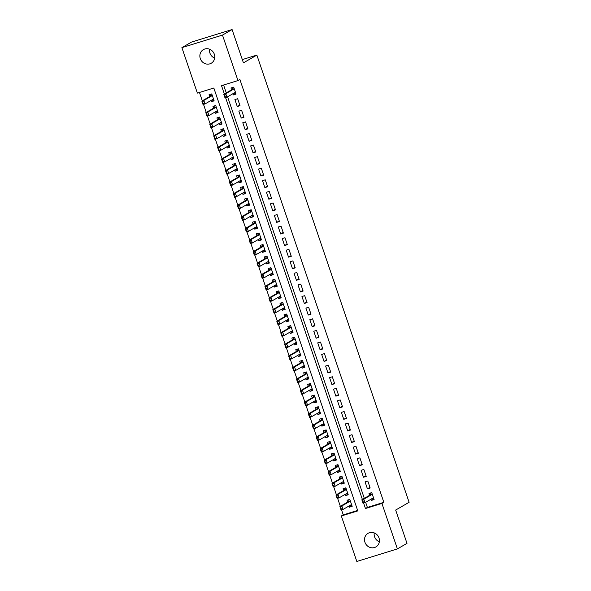 <?xml version="1.0" encoding="UTF-8"?>
<svg xmlns="http://www.w3.org/2000/svg" width="591" height="591" viewBox="0 0 591 591"><rect width="100%" height="100%" fill="white"/><g stroke="black" fill="none" stroke-linecap="round" stroke-linejoin="round"><path stroke-width="0.89" d="M214.681 58.095A7.853 7.321 60 0 1 209.901 53.05A7.853 7.321 60 0 1 209.554 49.208M214.334 54.254A7.853 7.321 60 0 1 211.246 63.23A7.853 7.321 60 0 1 200.297 58.59A7.853 7.321 60 0 1 203.385 49.622A7.853 7.321 60 0 1 214.334 54.254M379.348 541.792A7.853 7.321 60 0 1 374.561 536.746A7.853 7.321 60 0 1 374.214 532.905M379.001 537.95A7.853 7.321 60 0 1 375.906 546.919A7.853 7.321 60 0 1 364.957 542.287A7.853 7.321 60 0 1 368.053 533.318A7.853 7.321 60 0 1 379.001 537.95M181.895 47.635L191.499 42.094L232.086 29.55L243.426 62.86L256.863 55.096L409.105 502.298L395.66 510.055L407 543.365L397.396 548.906L356.816 561.45L341.332 515.98L357.784 510.89L213.831 88.022L197.379 93.105L181.895 47.635L222.482 35.091L237.959 80.568L221.507 85.651L224.344 93.976M341.561 509.893L343.253 514.872L341.332 515.98M199.455 92.462L202.299 100.817M203.518 104.4L206.244 112.401M207.463 115.984L210.189 123.992M211.408 127.575L214.134 135.575M215.353 139.158L218.072 147.159M219.298 150.742L222.017 158.743M223.235 162.326L225.961 170.334M227.18 173.917L229.906 181.917M231.125 185.5L233.851 193.501M235.07 197.084L237.796 205.084M239.015 208.667L241.741 216.675M242.96 220.258L245.686 228.259M246.905 231.842L249.624 239.843M250.85 243.426L253.569 251.426M254.787 255.009L257.513 263.017M258.732 266.6L261.458 274.601M262.677 278.184L265.403 286.184M266.622 289.767L269.348 297.768M270.567 301.351L273.293 309.359M274.512 312.942L277.238 320.943M278.457 324.525L281.176 332.526M282.402 336.109L285.121 344.11M286.34 347.693L289.065 355.701M290.284 359.284L293.01 367.284M294.229 370.867L296.955 378.868M298.174 382.451L300.9 390.459M302.119 394.042L304.845 402.043M306.064 405.625L308.79 413.626M310.009 417.209L312.735 425.21M313.954 428.793L316.673 436.801M317.899 440.384L320.618 448.384M321.836 451.967L324.562 459.968M325.781 463.551L328.507 471.552M329.726 475.134L332.452 483.142M333.671 486.725L336.397 494.726M337.616 498.309L340.342 506.31M232.913 93.718L233.327 94.929L236.068 94.08L233.704 87.128L230.963 87.978L231.583 89.802M240.012 105.663L237.648 98.712L234.908 99.561L237.272 106.513L240.012 105.663M243.957 117.247L241.593 110.295L238.853 111.145L241.217 118.097L243.957 117.247M247.902 128.838L245.538 121.886L242.79 122.729L245.162 129.68L247.902 128.838M251.847 140.422L249.483 133.47L246.735 134.32L249.107 141.271L251.847 140.422M255.792 152.005L253.421 145.054L250.68 145.903L253.051 152.855L255.792 152.005M259.737 163.589L257.366 156.645L254.625 157.487L256.989 164.438L259.737 163.589M263.682 175.18L261.311 168.228L258.57 169.07L260.934 176.022L263.682 175.18M267.62 186.763L265.256 179.812L262.515 180.661L264.879 187.613L267.62 186.763M271.565 198.347L269.2 191.395L266.46 192.245L268.824 199.197L271.565 198.347M275.509 209.931L273.145 202.986L270.405 203.829L272.769 210.78L275.509 209.931M279.454 221.522L277.09 214.57L274.342 215.412L276.714 222.364L279.454 221.522M283.399 233.105L281.035 226.154L278.287 227.003L280.659 233.955L283.399 233.105M287.344 244.689L284.973 237.737L282.232 238.587L284.603 245.538L287.344 244.689M291.289 256.28L288.918 249.328L286.177 250.17L288.541 257.122L291.289 256.28M295.234 267.863L292.863 260.912L290.122 261.761L292.486 268.706L295.234 267.863M299.172 279.447L296.808 272.495L294.067 273.345L296.431 280.297L299.172 279.447M303.117 291.031L300.753 284.079L298.012 284.928L300.376 291.88L303.117 291.031M307.061 302.622L304.697 295.67L301.957 296.512L304.321 303.464L307.061 302.622M311.006 314.205L308.642 307.254L305.902 308.103L308.266 315.047L311.006 314.205M314.951 325.789L312.587 318.837L309.839 319.687L312.211 326.638L314.951 325.789M318.896 337.372L316.525 330.421L313.784 331.27L316.155 338.222L318.896 337.372M322.841 348.963L320.47 342.012L317.729 342.854L320.093 349.806L322.841 348.963M326.786 360.547L324.415 353.595L321.674 354.445L324.038 361.397L326.786 360.547M330.724 372.131L328.36 365.179L325.619 366.028L327.983 372.98L330.724 372.131M334.669 383.714L332.305 376.762L329.564 377.612L331.928 384.564L334.669 383.714M338.613 395.305L336.249 388.353L333.509 389.196L335.873 396.147L338.613 395.305M342.558 406.889L340.194 399.937L337.454 400.787L339.818 407.738L342.558 406.889M346.503 418.472L344.139 411.521L341.391 412.37L343.763 419.322L346.503 418.472M350.448 430.056L348.077 423.104L345.336 423.954L347.707 430.905L350.448 430.056M354.393 441.647L352.022 434.695L349.281 435.537L351.645 442.489L354.393 441.647M358.338 453.231L355.967 446.279L353.226 447.128L355.59 454.08L358.338 453.231M362.276 464.814L359.912 457.862L357.171 458.712L359.535 465.664L362.276 464.814M366.221 476.398L363.857 469.446L361.116 470.296L363.48 477.247L366.221 476.398M370.165 487.989L367.801 481.037L365.061 481.879L367.425 488.831L370.165 487.989M351.963 505.733L349.429 507.196L349.022 505.992M349.429 507.196L352.17 506.347L349.806 499.402L347.065 500.245L347.685 502.069M348.018 494.15L345.484 495.613L345.078 494.401M345.484 495.613L348.232 494.763L345.861 487.811L343.12 488.661L343.74 490.486M344.073 482.566L341.546 484.029L341.133 482.817M341.546 484.029L344.287 483.179L341.916 476.228L339.175 477.077L339.795 478.902M340.135 470.983L337.601 472.438L337.188 471.234M337.601 472.438L340.342 471.596L337.978 464.644L335.23 465.486L335.851 467.311M336.19 459.392L333.656 460.854L333.243 459.643M333.656 460.854L336.397 460.005L334.033 453.061L331.285 453.903L331.906 455.727M332.245 447.808L329.712 449.271L329.298 448.059M329.712 449.271L332.452 448.421L330.088 441.47L327.348 442.319L327.968 444.144M328.3 436.224L325.767 437.687L325.353 436.476M325.767 437.687L328.507 436.838L326.143 429.886L323.403 430.736L324.023 432.56M324.356 424.633L321.822 426.096L321.408 424.892M321.822 426.096L324.562 425.254L322.198 418.302L319.458 419.145L320.078 420.969M320.411 413.05L317.877 414.513L317.47 413.301M317.877 414.513L320.618 413.663L318.254 406.711L315.513 407.561L316.133 409.386M316.466 401.466L313.932 402.929L313.525 401.717M313.932 402.929L316.68 402.079L314.309 395.128L311.568 395.977L312.188 397.802M312.521 389.883L309.987 391.345L309.581 390.134M309.987 391.345L312.735 390.496L310.364 383.544L307.623 384.394L308.243 386.218M308.576 378.292L306.049 379.754L305.636 378.55M306.049 379.754L308.79 378.912L306.419 371.961L303.678 372.803L304.299 374.628M304.638 366.708L302.104 368.171L301.691 366.959M302.104 368.171L304.845 367.321L302.481 360.37L299.733 361.219L300.354 363.044M300.693 355.125L298.16 356.587L297.746 355.376M298.16 356.587L300.9 355.738L298.536 348.786L295.796 349.636L296.416 351.46M296.748 343.541L294.215 345.004L293.801 343.792M294.215 345.004L296.955 344.154L294.591 337.202L291.851 338.052L292.471 339.877M292.804 331.95L290.27 333.413L289.856 332.208M290.27 333.413L293.01 332.57L290.646 325.619L287.906 326.461L288.526 328.286M288.859 320.366L286.325 321.829L285.918 320.618M286.325 321.829L289.065 320.979L286.701 314.028L283.961 314.877L284.581 316.702M284.914 308.783L282.38 310.245L281.973 309.034M282.38 310.245L285.128 309.396L282.757 302.444L280.016 303.294L280.636 305.119M280.969 297.199L278.435 298.662L278.029 297.45M278.435 298.662L281.183 297.812L278.812 290.861L276.071 291.71L276.691 293.535M277.024 285.608L274.497 287.071L274.084 285.867M274.497 287.071L277.238 286.229L274.867 279.277L272.126 280.119L272.747 281.944M273.086 274.025L270.552 275.487L270.139 274.276M270.552 275.487L273.293 274.638L270.929 267.686L268.181 268.536L268.802 270.36M269.141 262.441L266.607 263.904L266.194 262.692M266.607 263.904L269.348 263.054L266.984 256.102L264.243 256.952L264.864 258.777M265.196 250.857L262.663 252.32L262.249 251.109M262.663 252.32L265.403 251.47L263.039 244.519L260.299 245.368L260.919 247.186M261.252 239.266L258.718 240.729L258.304 239.525M258.718 240.729L261.458 239.887L259.094 232.935L256.354 233.777L256.974 235.602M257.307 227.683L254.773 229.145L254.359 227.934M254.773 229.145L257.513 228.296L255.149 221.344L252.409 222.194L253.029 224.019M253.362 216.099L250.828 217.562L250.421 216.35M250.828 217.562L253.576 216.712L251.205 209.761L248.464 210.61L249.084 212.435M249.417 204.516L246.883 205.978L246.477 204.767M246.883 205.978L249.631 205.129L247.26 198.177L244.519 199.027L245.139 200.844M245.472 192.925L242.945 194.387L242.532 193.183M242.945 194.387L245.686 193.545L243.315 186.593L240.574 187.436L241.194 189.26M241.534 181.341L239 182.804L238.587 181.592M239 182.804L241.741 181.954L239.377 175.002L236.629 175.852L237.25 177.677M237.589 169.757L235.055 171.22L234.642 170.009M235.055 171.22L237.796 170.371L235.432 163.419L232.684 164.268L233.312 166.093M233.644 158.174L231.111 159.629L230.697 158.425M231.111 159.629L233.851 158.787L231.487 151.835L228.747 152.685L229.367 154.502M229.7 146.583L227.166 148.046L226.752 146.841M227.166 148.046L229.906 147.203L227.542 140.252L224.802 141.094L225.422 142.919M225.755 134.999L223.221 136.462L222.807 135.25M223.221 136.462L225.961 135.612L223.597 128.661L220.857 129.51L221.477 131.335M221.81 123.416L219.276 124.878L218.869 123.667M219.276 124.878L222.017 124.029L219.653 117.077L216.912 117.927L217.532 119.751M217.865 111.832L215.331 113.287L214.925 112.083M215.331 113.287L218.079 112.445L215.708 105.494L212.967 106.343L213.587 108.16M343.253 514.872L357.629 510.425M210.98 100.5L211.393 101.704L214.134 100.862L211.763 93.91L209.022 94.752L209.642 96.577M365.637 502.284L367.388 507.41L383.84 502.328L239.88 79.46L237.959 80.568M223.59 85.008L226.264 92.868M227.594 96.791L364.307 498.361M370.956 499.21L371.37 500.422L374.11 499.572L371.746 492.621L369.006 493.47L369.626 495.295M256.863 55.096L242.31 59.595M232.086 29.55L222.482 35.091M383.84 502.328L381.919 503.436L397.396 548.906M363.613 503.081L365.467 508.519L381.919 503.436M225.57 97.589L362.386 499.469M367.388 507.41L365.467 508.519M373.904 498.959L371.37 500.422M213.92 100.241L211.393 101.704M369.959 487.368L367.425 488.831M366.014 475.785L363.48 477.247M362.069 464.201L359.535 465.664M358.124 452.617L355.59 454.08M354.179 441.026L351.645 442.489M350.234 429.443L347.707 430.905M346.296 417.859L343.763 419.322M342.352 406.276L339.818 407.738M338.407 394.685L335.873 396.147M334.462 383.101L331.928 384.564M330.517 371.517L327.983 372.98M326.572 359.934L324.038 361.397M322.627 348.343L320.093 349.806M318.682 336.759L316.155 338.222M314.744 325.176L312.211 326.638M310.8 313.592L308.266 315.047M306.855 302.001L304.321 303.464M302.91 290.417L300.376 291.88M298.965 278.834L296.431 280.297M295.02 267.25L292.486 268.706M291.075 255.659L288.541 257.122M287.13 244.076L284.603 245.538M283.192 232.492L280.659 233.955M279.248 220.908L276.714 222.364M275.303 209.317L272.769 210.78M271.358 197.734L268.824 199.197M267.413 186.15L264.879 187.613M263.468 174.567L260.934 176.022M259.523 162.976L256.989 164.438M255.578 151.392L253.051 152.855M251.64 139.808L249.107 141.271M247.695 128.217L245.162 129.68M243.751 116.634L241.217 118.097M239.806 105.05L237.272 106.513M235.861 93.467L233.327 94.929M373.785 498.612L372.662 498.678M371.584 492.672L370.771 493.138L370.919 493.566M371.813 492.82L370.771 493.138L370.38 494.785A1.226 0.436 72.8 0 1 370.284 494.911L361.832 499.787L363.812 499.173L372.256 494.298A1.226 0.436 72.8 0 0 372.3 494.261M363.376 502.328L362.785 500.592L363.044 502.431L364.994 502.653L363.022 503.266L361.832 499.787L362.453 500.688M373.49 497.755A1.226 0.436 72.8 0 0 373.475 497.762A1.226 0.436 72.8 0 0 373.446 497.777L364.994 502.653L363.812 499.173L362.785 500.592M372.744 498.701L372.138 498.523M363.022 503.266L363.044 502.431M349.65 499.447L348.838 499.92L349.872 499.594M350.204 505.305L350.81 505.711L351.844 505.386M348.978 500.341L348.446 501.567A1.226 0.436 -107.2 0 1 348.35 501.685L339.899 506.568L341.871 505.955L343.053 509.435L351.505 504.551A1.226 0.436 -107.2 0 1 351.534 504.537A1.226 0.436 -107.2 0 1 351.556 504.537M341.435 509.102L343.053 509.435L341.081 510.04L339.899 506.568L341.435 509.102L340.519 507.47M350.367 501.042A1.226 0.436 -107.2 0 1 350.323 501.079L341.871 505.955L340.844 507.366M341.11 509.206L341.081 510.04M345.705 487.863L344.893 488.329L345.927 488.011M346.26 493.721L347.9 493.803M345.041 488.757L344.501 489.983A1.226 0.436 -107.2 0 1 344.405 490.102L335.954 494.977L337.926 494.372L339.108 497.844L347.56 492.968A1.226 0.436 -107.2 0 1 347.589 492.953A1.226 0.436 -107.2 0 1 347.611 492.953L347.456 493.027M337.491 497.519L339.108 497.844L337.136 498.457L335.954 494.977L337.491 497.519L336.575 495.886M346.422 489.459A1.226 0.436 -107.2 0 1 346.378 489.496L337.926 494.372L336.9 495.783M337.166 497.622L337.136 498.457M341.761 476.28L340.948 476.745L341.982 476.427M342.315 482.138L343.955 482.219M341.096 477.173L340.556 478.392A1.226 0.436 -107.2 0 1 340.46 478.518L332.009 483.394L333.981 482.788L335.163 486.26L343.615 481.384A1.226 0.436 -107.2 0 1 343.652 481.37A1.226 0.436 -107.2 0 1 343.666 481.362M333.546 485.935L335.163 486.26L333.191 486.873L332.009 483.394L333.546 485.935L332.63 484.295M342.477 477.868A1.226 0.436 -107.2 0 1 342.433 477.905L333.981 482.788L332.955 484.199M333.221 486.038L333.191 486.873M337.816 464.689L337.003 465.161L338.045 464.836M338.37 470.547L338.975 470.953L340.017 470.635M337.151 465.59L336.611 466.809A1.226 0.436 -107.2 0 1 336.515 466.934L328.064 471.81L330.037 471.197L331.226 474.676L339.67 469.801A1.226 0.436 -107.2 0 1 339.707 469.786A1.226 0.436 -107.2 0 1 339.722 469.779M329.608 474.351L331.226 474.676L329.246 475.282L328.064 471.81L329.608 474.351L328.685 472.711M338.532 466.284A1.226 0.436 -107.2 0 1 338.488 466.321L330.037 471.197L329.01 472.608M329.276 474.447L329.246 475.282M333.871 453.105L333.058 453.578L334.1 453.253M334.425 458.963L335.031 459.37L336.072 459.044M333.206 453.999L332.667 455.225A1.226 0.436 -107.2 0 1 332.57 455.343L324.119 460.226L326.099 459.613L327.281 463.093L335.732 458.21A1.226 0.436 -107.2 0 1 335.762 458.195A1.226 0.436 -107.2 0 1 335.777 458.195M325.663 462.76L327.281 463.093L325.301 463.699L324.119 460.226L325.663 462.76L324.74 461.128M334.587 454.701A1.226 0.436 -107.2 0 1 334.543 454.738L326.099 459.613L325.072 461.024M325.331 462.864L325.301 463.699M329.926 441.521L329.113 441.987L330.155 441.669M330.48 447.38L332.127 447.461M329.261 442.415L328.722 443.642A1.226 0.436 -107.2 0 1 328.626 443.76L320.174 448.635L322.154 448.03L323.336 451.502L331.787 446.626A1.226 0.436 -107.2 0 1 331.817 446.611A1.226 0.436 -107.2 0 1 331.832 446.611M321.718 451.177L323.336 451.502L321.364 452.115L320.174 448.635L321.718 451.177L320.795 449.544M330.642 443.117A1.226 0.436 -107.2 0 1 330.598 443.154L322.154 448.03L321.127 449.441M321.386 451.28L321.364 452.115M325.981 429.938L325.176 430.403L326.21 430.085M326.535 435.796L328.182 435.877M325.316 430.832L324.784 432.051A1.226 0.436 -107.2 0 1 324.681 432.176L316.237 437.052L318.209 436.446L319.391 439.918L327.842 435.042A1.226 0.436 -107.2 0 1 327.872 435.028A1.226 0.436 -107.2 0 1 327.894 435.02M317.773 439.593L319.391 439.918L317.419 440.531L316.237 437.052L317.773 439.593L316.85 437.953M326.705 431.526A1.226 0.436 -107.2 0 1 326.66 431.563L318.209 436.446L317.182 437.857M317.441 439.697L317.419 440.531M322.043 418.347L321.231 418.82L322.265 418.494M322.597 424.205L323.203 424.611L324.237 424.294M321.371 419.248L320.839 420.467A1.226 0.436 -107.2 0 1 320.736 420.593L312.292 425.468L314.264 424.855L315.446 428.335L323.898 423.459A1.226 0.436 -107.2 0 1 323.927 423.444A1.226 0.436 -107.2 0 1 323.949 423.437L323.787 423.518M313.828 428.01L315.446 428.335L313.474 428.94L312.292 425.468L313.828 428.01L312.905 426.37M322.76 419.942A1.226 0.436 -107.2 0 1 322.716 419.979L314.264 424.855L313.237 426.266M313.503 428.106L313.474 428.94M318.098 406.763L317.286 407.236L318.32 406.911M318.652 412.621L319.258 413.028L320.292 412.703M317.426 407.657L316.894 408.883A1.226 0.436 -107.2 0 1 316.798 409.002L308.347 413.885L310.319 413.272L311.501 416.744L319.953 411.868A1.226 0.436 -107.2 0 1 319.982 411.853A1.226 0.436 -107.2 0 1 320.004 411.853M309.883 416.419L311.501 416.744L309.529 417.357L308.347 413.885L309.883 416.419L308.967 414.786M318.815 408.359A1.226 0.436 -107.2 0 1 318.771 408.396L310.319 413.272L309.292 414.683M309.558 416.522L309.529 417.357M314.153 395.18L313.341 395.645L314.375 395.327M314.707 401.038L316.348 401.119M313.489 396.073L312.949 397.3A1.226 0.436 -107.2 0 1 312.853 397.418L304.402 402.294L306.374 401.688L307.556 405.16L316.008 400.284A1.226 0.436 -107.2 0 1 316.037 400.27A1.226 0.436 -107.2 0 1 316.059 400.262M305.939 404.835L307.556 405.16L305.584 405.773L304.402 402.294L305.939 404.835L305.022 403.202M314.87 396.775A1.226 0.436 -107.2 0 1 314.826 396.812L306.374 401.688L305.348 403.099M305.613 404.938L305.584 405.773M310.209 383.596L309.396 384.061L310.43 383.744M310.763 389.454L312.403 389.535M309.544 384.49L309.004 385.709A1.226 0.436 -107.2 0 1 308.908 385.834L300.457 390.71L302.429 390.097L303.611 393.576L312.063 388.701A1.226 0.436 -107.2 0 1 312.1 388.686A1.226 0.436 -107.2 0 1 312.114 388.679L311.959 388.76M301.994 393.251L303.611 393.576L301.639 394.19L300.457 390.71L301.994 393.251L301.078 391.611M310.925 385.184A1.226 0.436 -107.2 0 1 310.881 385.221L302.429 390.097L301.403 391.515M301.669 393.355L301.639 394.19M306.264 372.005L305.451 372.478L306.493 372.153M306.818 377.863L307.423 378.27L308.465 377.952M305.599 372.899L305.059 374.125A1.226 0.436 -107.2 0 1 304.963 374.251L296.512 379.127L298.485 378.513L299.674 381.993L308.118 377.11A1.226 0.436 -107.2 0 1 308.155 377.102A1.226 0.436 -107.2 0 1 308.17 377.095M298.056 381.668L299.674 381.993L297.694 382.599L296.512 379.127L298.056 381.668L297.133 380.028M306.98 373.601A1.226 0.436 -107.2 0 1 306.936 373.638L298.485 378.513L297.458 379.924M297.724 381.764L297.694 382.599M302.319 360.421L301.506 360.894L302.548 360.569M302.873 366.28L303.478 366.686L304.52 366.361M301.654 361.315L301.115 362.542A1.226 0.436 -107.2 0 1 301.018 362.66L292.567 367.543L294.54 366.93L295.729 370.402L304.173 365.526A1.226 0.436 -107.2 0 1 304.21 365.511A1.226 0.436 -107.2 0 1 304.225 365.511M294.111 370.077L295.729 370.402L293.749 371.015L292.567 367.543L294.111 370.077L293.188 368.444M303.035 362.017A1.226 0.436 -107.2 0 1 302.991 362.054L294.54 366.93L293.52 368.341M293.779 370.18L293.749 371.015M298.374 348.838L297.561 349.303L298.603 348.986M298.928 354.696L300.575 354.777M297.709 349.732L297.17 350.958A1.226 0.436 -107.2 0 1 297.074 351.076L288.622 355.952L290.602 355.346L291.784 358.818L300.235 353.943A1.226 0.436 -107.2 0 1 300.265 353.928A1.226 0.436 -107.2 0 1 300.28 353.92M290.166 358.493L291.784 358.818L289.812 359.431L288.622 355.952L290.166 358.493L289.243 356.861M299.09 350.433A1.226 0.436 -107.2 0 1 299.046 350.463L290.602 355.346L289.575 356.757M289.834 358.597L289.812 359.431M294.429 337.254L293.624 337.72L294.658 337.402M294.983 343.105L295.589 343.511L296.63 343.194M293.764 338.148L293.232 339.367A1.226 0.436 -107.2 0 1 293.129 339.493L284.677 344.368L286.657 343.755L287.839 347.235L296.29 342.359A1.226 0.436 -107.2 0 1 296.32 342.344A1.226 0.436 -107.2 0 1 296.342 342.337M286.221 346.91L287.839 347.235L285.867 347.848L284.677 344.368L286.221 346.91L285.298 345.27M295.153 338.842A1.226 0.436 -107.2 0 1 295.108 338.879L286.657 343.755L285.63 345.174M285.889 347.013L285.867 347.848M290.491 325.663L289.679 326.136L290.713 325.811M291.045 331.521L291.651 331.928L292.685 331.61M289.819 326.557L289.287 327.783A1.226 0.436 -107.2 0 1 289.184 327.909L280.74 332.785L282.712 332.172L283.894 335.651L292.346 330.768A1.226 0.436 -107.2 0 1 292.375 330.761A1.226 0.436 -107.2 0 1 292.397 330.753M282.276 335.319L283.894 335.651L281.922 336.257L280.74 332.785L282.276 335.319L281.353 333.686M291.208 327.259A1.226 0.436 -107.2 0 1 291.164 327.296L282.712 332.172L281.685 333.583M281.944 335.422L281.922 336.257M286.546 314.08L285.734 314.552L286.768 314.227M287.1 319.938L287.706 320.344L288.74 320.019M285.874 314.973L285.342 316.2A1.226 0.436 -107.2 0 1 285.246 316.318L276.795 321.201L278.767 320.588L279.949 324.06L288.401 319.184A1.226 0.436 -107.2 0 1 288.43 319.17A1.226 0.436 -107.2 0 1 288.452 319.17M278.331 323.735L279.949 324.06L277.977 324.673L276.795 321.201L278.331 323.735L277.415 322.102M287.263 315.675A1.226 0.436 -107.2 0 1 287.219 315.712L278.767 320.588L277.74 321.999M278.006 323.838L277.977 324.673M282.601 302.496L281.789 302.961L282.823 302.644M283.155 308.354L284.796 308.436M281.937 303.39L281.397 304.616A1.226 0.436 -107.2 0 1 281.301 304.734L272.85 309.61L274.822 309.004L276.004 312.476L284.456 307.601A1.226 0.436 -107.2 0 1 284.485 307.586A1.226 0.436 -107.2 0 1 284.507 307.579M274.387 312.151L276.004 312.476L274.032 313.09L272.85 309.61L274.387 312.151L273.47 310.519M283.318 304.092A1.226 0.436 -107.2 0 1 283.274 304.121L274.822 309.004L273.796 310.415M274.061 312.255L274.032 313.09M278.656 290.912L277.844 291.378L278.878 291.06M279.211 296.763L279.816 297.17L280.851 296.852M277.992 291.806L277.452 293.025A1.226 0.436 -107.2 0 1 277.356 293.151L268.905 298.027L270.877 297.413L272.059 300.893L280.511 296.017A1.226 0.436 -107.2 0 1 280.548 296.002A1.226 0.436 -107.2 0 1 280.562 295.995M270.442 300.568L272.059 300.893L270.087 301.506L268.905 298.027L270.442 300.568L269.526 298.928M279.373 292.501A1.226 0.436 -107.2 0 1 279.329 292.538L270.877 297.413L269.851 298.824M270.117 300.664L270.087 301.506M274.712 279.321L273.899 279.794L274.941 279.469M275.266 285.18L275.871 285.586L276.906 285.261M274.047 280.215L273.507 281.442A1.226 0.436 -107.2 0 1 273.411 281.567L264.96 286.443L266.933 285.83L268.122 289.309L276.566 284.426A1.226 0.436 -107.2 0 1 276.603 284.419A1.226 0.436 -107.2 0 1 276.618 284.411M266.504 288.977L268.122 289.309L266.142 289.915L264.96 286.443L266.504 288.977L265.581 287.344M275.428 280.917A1.226 0.436 -107.2 0 1 275.384 280.954L266.933 285.83L265.906 287.241M266.172 289.08L266.142 289.915M270.767 267.738L269.954 268.203L270.996 267.886M271.321 273.596L271.926 274.002L272.968 273.677M270.102 268.632L269.562 269.858A1.226 0.436 -107.2 0 1 269.466 269.976L261.015 274.859L262.988 274.246L264.177 277.718L272.621 272.843A1.226 0.436 -107.2 0 1 272.658 272.828A1.226 0.436 -107.2 0 1 272.673 272.828M262.559 277.393L264.177 277.718L262.197 278.331L261.015 274.859L262.559 277.393L261.636 275.761M271.483 269.333A1.226 0.436 -107.2 0 1 271.439 269.37L262.988 274.246L261.968 275.657M262.227 277.497L262.197 278.331M266.822 256.154L266.009 256.62L267.051 256.302M267.376 262.012L269.023 262.094M266.157 257.048L265.618 258.274A1.226 0.436 -107.2 0 1 265.522 258.393L257.07 263.268L259.05 262.663L260.232 266.135L268.683 261.259A1.226 0.436 -107.2 0 1 268.713 261.244A1.226 0.436 -107.2 0 1 268.728 261.237M258.614 265.81L260.232 266.135L258.252 266.748L257.07 263.268L258.614 265.81L257.691 264.17M267.538 257.75A1.226 0.436 -107.2 0 1 267.494 257.779L259.05 262.663L258.023 264.074M258.282 265.913L258.252 266.748M262.877 244.571L262.064 245.036L263.106 244.718M263.431 250.421L264.037 250.828L265.078 250.51M262.212 245.464L261.68 246.683A1.226 0.436 -107.2 0 1 261.577 246.809L253.125 251.685L255.105 251.072L256.287 254.551L264.738 249.675A1.226 0.436 -107.2 0 1 264.768 249.661A1.226 0.436 -107.2 0 1 264.79 249.653M254.669 254.226L256.287 254.551L254.315 255.157L253.125 251.685L254.669 254.226L253.746 252.586M263.601 246.159A1.226 0.436 -107.2 0 1 263.556 246.196L255.105 251.072L254.078 252.483M254.337 254.322L254.315 255.157M258.939 232.98L258.127 233.452L259.161 233.127M259.486 238.838L260.099 239.244L261.133 238.919M258.267 233.873L257.735 235.1A1.226 0.436 -107.2 0 1 257.632 235.225L249.188 240.101L251.16 239.488L252.342 242.967L260.794 238.084A1.226 0.436 -107.2 0 1 260.823 238.077A1.226 0.436 -107.2 0 1 260.845 238.07M250.724 242.635L252.342 242.967L250.37 243.573L249.188 240.101L250.724 242.635L249.801 241.002M259.656 234.575A1.226 0.436 -107.2 0 1 259.612 234.612L251.16 239.488L250.133 240.899M250.392 242.738L250.37 243.573M254.994 221.396L254.182 221.861L255.216 221.544M255.548 227.254L256.154 227.661L257.188 227.336M254.322 222.29L253.79 223.516A1.226 0.436 -107.2 0 1 253.694 223.634L245.243 228.51L247.215 227.904L248.397 231.376L256.849 226.501A1.226 0.436 -107.2 0 1 256.878 226.486A1.226 0.436 -107.2 0 1 256.9 226.486L256.738 226.567M246.779 231.051L248.397 231.376L246.425 231.99L245.243 228.51L246.779 231.051L245.863 229.419M255.711 222.992A1.226 0.436 -107.2 0 1 255.667 223.029L247.215 227.904L246.188 229.315M246.454 231.155L246.425 231.99M251.049 209.812L250.237 210.278L251.271 209.96M251.603 215.671L253.244 215.752M250.377 210.706L249.845 211.933A1.226 0.436 -107.2 0 1 249.749 212.051L241.298 216.927L243.27 216.321L244.452 219.793L252.904 214.917A1.226 0.436 -107.2 0 1 252.933 214.902A1.226 0.436 -107.2 0 1 252.955 214.895M242.835 219.468L244.452 219.793L242.48 220.406L241.298 216.927L242.835 219.468L241.918 217.828M251.766 211.408A1.226 0.436 -107.2 0 1 251.722 211.438L243.27 216.321L242.244 217.732M242.509 219.571L242.48 220.406M247.104 198.221L246.292 198.694L247.326 198.377M247.659 204.08L248.264 204.486L249.299 204.168M246.44 199.123L245.9 200.342A1.226 0.436 -107.2 0 1 245.804 200.467L237.353 205.343L239.325 204.73L240.507 208.209L248.959 203.334A1.226 0.436 -107.2 0 1 248.996 203.319A1.226 0.436 -107.2 0 1 249.01 203.311M238.89 207.884L240.507 208.209L238.535 208.815L237.353 205.343L238.89 207.884L237.974 206.244M247.821 199.817A1.226 0.436 -107.2 0 1 247.777 199.854L239.325 204.73L238.299 206.141M238.565 207.98L238.535 208.815M243.16 186.638L242.347 187.111L243.389 186.786M243.714 192.496L244.319 192.902L245.354 192.577M242.495 187.532L241.955 188.758A1.226 0.436 -107.2 0 1 241.859 188.876L233.408 193.759L235.381 193.146L236.563 196.626L245.014 191.743A1.226 0.436 -107.2 0 1 245.051 191.728A1.226 0.436 -107.2 0 1 245.066 191.728L244.91 191.809M234.945 196.293L236.563 196.626L234.59 197.231L233.408 193.759L234.945 196.293L234.029 194.661M243.876 188.234A1.226 0.436 -107.2 0 1 243.832 188.27L235.381 193.146L234.354 194.557M234.62 196.397L234.59 197.231M239.215 175.054L238.402 175.52L239.444 175.202M239.769 180.912L240.374 181.319L241.416 180.994M238.55 175.948L238.01 177.174A1.226 0.436 -107.2 0 1 237.914 177.293L229.463 182.168L231.436 181.563L232.625 185.035L241.069 180.159A1.226 0.436 -107.2 0 1 241.106 180.144A1.226 0.436 -107.2 0 1 241.121 180.144M231.007 184.71L232.625 185.035L230.645 185.648L229.463 182.168L231.007 184.71L230.084 183.077M239.931 176.65A1.226 0.436 -107.2 0 1 239.887 176.687L231.436 181.563L230.416 182.974M230.675 184.813L230.645 185.648M235.27 163.471L234.457 163.936L235.499 163.618M235.824 169.329L237.471 169.41M234.605 164.364L234.066 165.591A1.226 0.436 -107.2 0 1 233.97 165.709L225.518 170.585L227.498 169.979L228.68 173.451L237.131 168.575A1.226 0.436 -107.2 0 1 237.161 168.561A1.226 0.436 -107.2 0 1 237.176 168.553M227.062 173.126L228.68 173.451L226.7 174.064L225.518 170.585L227.062 173.126L226.139 171.486M235.986 165.059A1.226 0.436 -107.2 0 1 235.942 165.096L227.498 169.979L226.471 171.39M226.73 173.229L226.7 174.064M231.325 151.88L230.512 152.352L231.554 152.035M231.879 157.738L232.485 158.144L233.526 157.827M230.66 152.781L230.121 154A1.226 0.436 -107.2 0 1 230.025 154.125L221.573 159.001L223.553 158.388L224.735 161.868L233.186 156.992A1.226 0.436 -107.2 0 1 233.216 156.977A1.226 0.436 -107.2 0 1 233.231 156.97M223.117 161.542L224.735 161.868L222.763 162.473L221.573 159.001L223.117 161.542L222.194 159.902M232.049 153.475A1.226 0.436 -107.2 0 1 232.004 153.512L223.553 158.388L222.526 159.799M222.785 161.639L222.763 162.473M227.387 140.296L226.575 140.769L227.609 140.444M227.934 146.154L228.547 146.561L229.581 146.236M226.715 141.19L226.183 142.416A1.226 0.436 -107.2 0 1 226.08 142.534L217.636 147.418L219.608 146.804L220.79 150.284L229.242 145.401A1.226 0.436 -107.2 0 1 229.271 145.386A1.226 0.436 -107.2 0 1 229.293 145.386M219.172 149.951L220.79 150.284L218.818 150.89L217.636 147.418L219.172 149.951L218.249 148.319M228.104 141.892A1.226 0.436 -107.2 0 1 228.06 141.929L219.608 146.804L218.581 148.215M218.84 150.055L218.818 150.89M223.442 128.712L222.63 129.178L223.664 128.86M223.996 134.571L224.602 134.977L225.636 134.652M222.77 129.606L222.238 130.833A1.226 0.436 -107.2 0 1 222.135 130.951L213.691 135.827L215.663 135.221L216.845 138.693L225.297 133.817A1.226 0.436 -107.2 0 1 225.326 133.802A1.226 0.436 -107.2 0 1 225.348 133.802M215.227 138.368L216.845 138.693L214.873 139.306L213.691 135.827L215.227 138.368L214.304 136.735M224.159 130.308A1.226 0.436 -107.2 0 1 224.115 130.345L215.663 135.221L214.636 136.632M214.902 138.471L214.873 139.306M219.497 117.129L218.685 117.594L219.719 117.277M220.051 122.987L221.691 123.068M218.825 118.023L218.293 119.242A1.226 0.436 -107.2 0 1 218.197 119.367L209.746 124.243L211.718 123.637L212.9 127.109L221.352 122.234A1.226 0.436 -107.2 0 1 221.381 122.219A1.226 0.436 -107.2 0 1 221.403 122.211L221.241 122.293M211.282 126.784L212.9 127.109L210.928 127.722L209.746 124.243L211.282 126.784L210.366 125.144M220.214 118.717A1.226 0.436 -107.2 0 1 220.17 118.754L211.718 123.637L210.691 125.048M210.957 126.888L210.928 127.722M215.552 105.538L214.74 106.011L215.774 105.686M216.107 111.396L216.712 111.802L217.747 111.485M214.888 106.439L214.348 107.658A1.226 0.436 -107.2 0 1 214.252 107.784L205.801 112.659L207.773 112.046L208.955 115.526L217.407 110.65A1.226 0.436 -107.2 0 1 217.444 110.635A1.226 0.436 -107.2 0 1 217.458 110.628M207.338 115.201L208.955 115.526L206.983 116.131L205.801 112.659L207.338 115.201L206.422 113.561M216.269 107.134A1.226 0.436 -107.2 0 1 216.225 107.17L207.773 112.046L206.747 113.457M207.013 115.297L206.983 116.131M235.743 93.119L234.62 93.186M233.548 87.18L232.736 87.645L232.876 88.074M233.77 87.328L232.736 87.645L232.344 89.293A1.226 0.436 72.8 0 1 232.241 89.418L223.797 94.294L225.769 93.681L234.221 88.805A1.226 0.436 72.8 0 0 234.265 88.768M225.334 96.835L224.743 95.099L225.008 96.939L226.951 97.16L224.979 97.774L223.797 94.294L224.41 95.195M235.454 92.262A1.226 0.436 72.8 0 0 235.432 92.27A1.226 0.436 72.8 0 0 235.403 92.285L226.951 97.16L225.769 93.681L224.743 95.099M234.701 93.208L234.102 93.038M224.979 97.774L225.008 96.939M211.608 93.954L210.795 94.427L211.829 94.102M212.162 99.813L212.767 100.219L213.802 99.894M210.943 94.848L210.403 96.074A1.226 0.436 -107.2 0 1 210.307 96.193L201.856 101.076L203.829 100.463L205.011 103.942L213.462 99.059A1.226 0.436 -107.2 0 1 213.499 99.044A1.226 0.436 -107.2 0 1 213.514 99.044M203.393 103.61L205.011 103.942L203.038 104.548L201.856 101.076L203.393 103.61L202.477 101.977M212.324 95.55A1.226 0.436 -107.2 0 1 212.28 95.587L203.829 100.463L202.802 101.874M203.068 103.713L203.038 104.548M372.286 494.202L370.38 494.785M372.256 494.298L370.284 494.911M348.35 501.685L350.323 501.079M348.446 501.567L350.345 500.976M344.405 490.102L346.378 489.496M344.501 489.983L346.4 489.392M340.46 478.518L342.433 477.905M340.556 478.392L342.455 477.809M336.515 466.934L338.488 466.321M336.611 466.809L338.51 466.225M332.57 455.343L334.543 454.738M332.667 455.225L334.565 454.634M328.626 443.76L330.598 443.154M328.722 443.642L330.628 443.051M324.681 432.176L326.66 431.563M324.784 432.051L326.683 431.467M320.736 420.593L322.716 419.979M320.839 420.467L322.738 419.883M316.798 409.002L318.771 408.396M316.894 408.883L318.793 408.292M312.853 397.418L314.826 396.812M312.949 397.3L314.848 396.709M308.908 385.834L310.881 385.221M309.004 385.709L310.903 385.125M304.963 374.251L306.936 373.638M305.059 374.125L306.958 373.542M301.018 362.66L302.991 362.054M301.115 362.542L303.013 361.951M297.074 351.076L299.046 350.463M297.17 350.958L299.076 350.367M293.129 339.493L295.108 338.879M293.232 339.367L295.131 338.783M289.184 327.909L291.164 327.296M289.287 327.783L291.186 327.2M285.246 316.318L287.219 315.712M285.342 316.2L287.241 315.609M281.301 304.734L283.274 304.121M281.397 304.616L283.296 304.025M277.356 293.151L279.329 292.538M277.452 293.025L279.351 292.442M273.411 281.567L275.384 280.954M273.507 281.442L275.406 280.858M269.466 269.976L271.439 269.37M269.562 269.858L271.461 269.267M265.522 258.393L267.494 257.779M265.618 258.274L267.524 257.683M261.577 246.809L263.556 246.196M261.68 246.683L263.579 246.1M257.632 235.225L259.612 234.612M257.735 235.1L259.634 234.516M253.694 223.634L255.667 223.029M253.79 223.516L255.689 222.925M249.749 212.051L251.722 211.438M249.845 211.933L251.744 211.342M245.804 200.467L247.777 199.854M245.9 200.342L247.799 199.758M241.859 188.876L243.832 188.27M241.955 188.758L243.854 188.174M237.914 177.293L239.887 176.687M238.01 177.174L239.909 176.583M233.97 165.709L235.942 165.096M234.066 165.591L235.972 165M230.025 154.125L232.004 153.512M230.121 154L232.027 153.416M226.08 142.534L228.06 141.929M226.183 142.416L228.082 141.833M222.135 130.951L224.115 130.345M222.238 130.833L224.137 130.242M218.197 119.367L220.17 118.754M218.293 119.242L220.192 118.658M214.252 107.784L216.225 107.17M214.348 107.658L216.247 107.074M234.243 88.709L232.344 89.293M234.221 88.805L232.241 89.418M210.307 96.193L212.28 95.587M210.403 96.074L212.302 95.491"/></g></svg>
